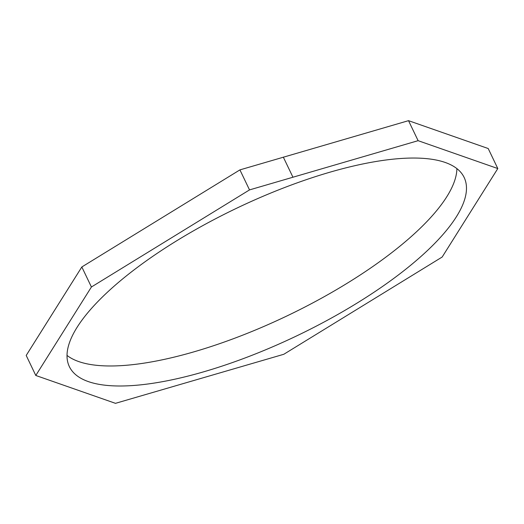 <?xml version="1.0" encoding="UTF-8"?>
<svg xmlns="http://www.w3.org/2000/svg" width="524" height="524" viewBox="0 0 524 524"><rect width="100%" height="100%" fill="white"/><g stroke="black" fill="none" stroke-linecap="round" stroke-linejoin="round"><path stroke-width="0.79" d="M328.541 172.599A218.881 70.537 154.4 0 0 69.351 366.597A218.881 70.537 154.4 0 0 297.226 335.635A218.881 70.537 154.4 0 0 464.146 177.446A218.881 70.537 154.4 0 0 328.541 172.599M67.013 355.41A218.881 70.537 154.4 0 0 287.637 315.612A218.881 70.537 154.4 0 0 456.889 168.61M497.8 168.551L418.113 140.681L249.516 189.904L91.418 286.995L35.796 375.472L115.483 403.336L283.812 354.276L442.171 257.029L497.8 168.551L488.204 148.528L408.517 120.664L239.92 169.887L81.829 266.971L91.418 286.995M249.516 189.904L239.92 169.887M81.829 266.971L26.2 355.449L35.796 375.472M418.113 140.681L408.517 120.664M292.923 177.171L283.333 157.148"/></g></svg>
